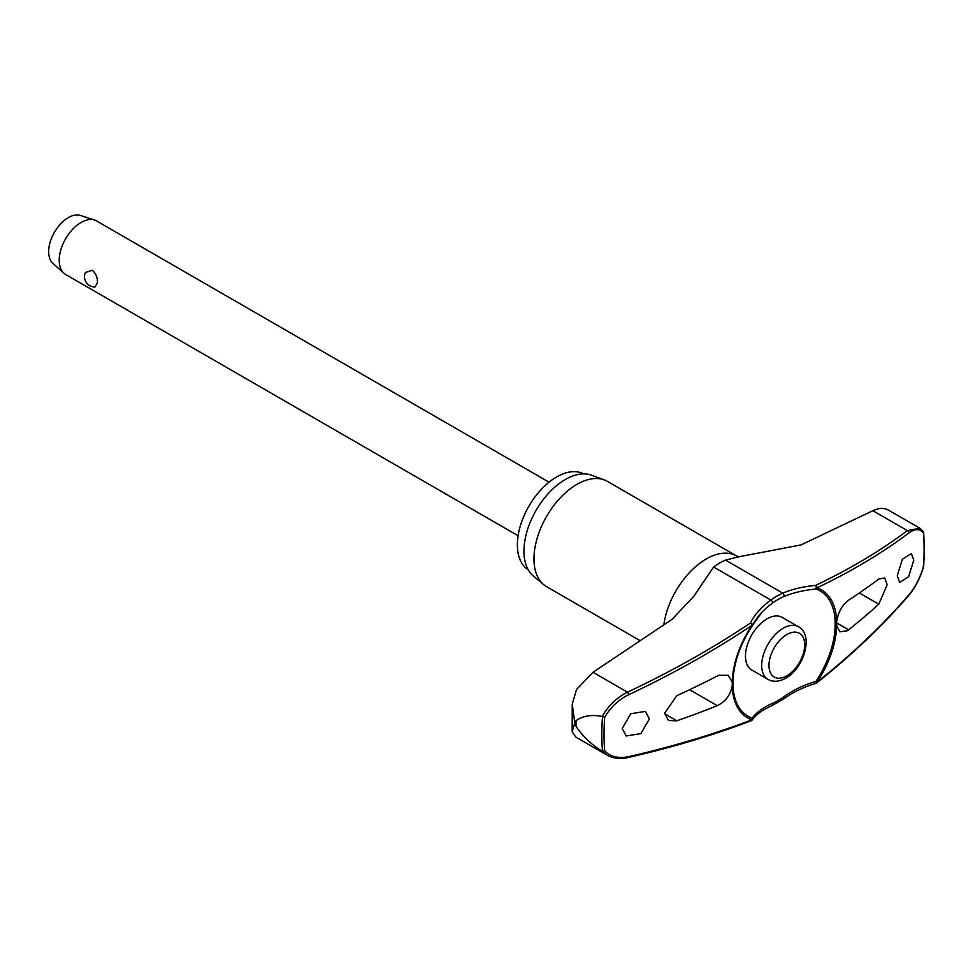<?xml version="1.0" encoding="UTF-8"?>
<svg xmlns="http://www.w3.org/2000/svg" width="973" height="973" viewBox="0 0 973 973"><rect width="100%" height="100%" fill="white"/><g stroke="black" fill="none" stroke-linecap="round" stroke-linejoin="round"><path stroke-width="1.46" d="M919.923 528.242L887.826 509.743C883.691 507.711 878.704 508.028 872.866 510.703L800.974 544.929L737.984 556.957L725.554 560.12A65.179 37.631 120 0 0 713.61 567.016L693.834 596.279L672.002 619.387L593.007 672.282L576.551 689.443L572.233 704.051L574.775 722.769L576.028 720.628A232.778 134.396 120 0 0 576.004 723.511A232.778 134.396 120 0 0 576.028 726.369L574.775 723.036L572.16 731.732L575.821 737.108L607.213 755.23M836.683 621.638A73.887 42.666 120 0 0 817.016 587.814A2.055 1.387 -115.5 0 0 815.666 585.369A2.055 0.681 84.5 0 1 816.152 588.166A2.055 0.681 84.5 0 1 816.14 588.276A2.055 0.681 84.5 0 1 815.921 589.018A72.294 41.742 -60 0 1 835.199 624.07A72.294 41.742 -60 0 1 815.921 681.368L816.067 683.277A2.055 2.055 0 0 0 816.761 682.912A2.055 1.082 -128.4 0 0 817.016 682.207A73.887 42.666 120 0 0 836.683 625.663L836.683 621.638C838.154 612.248 842.119 605.097 848.614 600.171A810.363 441.146 2.7 0 0 878.765 579.081L884.603 577.926L887.218 584.639L878.765 604.197A810.363 493.129 177.2 0 1 848.614 629.823L847.349 630.747L839.918 631.805L836.683 625.663M751.618 720.482A2.055 1.715 -144.3 0 0 752.238 718.135A72.294 41.742 -60 0 1 732.961 683.095A72.294 41.742 -60 0 1 733.058 679.227A72.294 41.742 -60 0 1 752.238 625.785A2.055 1.447 -153.2 0 0 752.384 625.554A2.055 1.447 -153.2 0 0 752.506 625.019A2.055 1.447 -153.2 0 0 752.494 624.921A2.055 1.447 -153.2 0 0 750.365 623.073A2.055 0.973 56.2 0 1 751.922 625.396A73.887 42.666 120 0 0 732.243 681.939L732.243 685.965C730.407 695.136 725.408 701.703 717.259 705.668A810.363 441.146 -177.3 0 1 676.794 720.811L668.439 720.506L664.681 713.124L676.794 695.683A810.363 493.129 -2.8 0 0 717.259 676.004L718.84 675.274L728.181 675.323L732.243 681.939M593.007 672.282L627.476 692.18C616.76 697.556 608.332 705.656 602.19 716.481L602.518 716.59A227.779 131.513 120 0 0 601.825 734.335A227.779 131.513 120 0 0 602.518 751.278L604.695 750.888A226.32 130.674 -60 0 1 604.026 734.42A226.32 130.674 -60 0 1 604.695 717.174C610.606 707.14 618.609 699.636 628.728 694.686A808.222 523.146 -6.9 0 0 751.922 625.396L752.263 625.773A2.055 2.055 0 0 0 752.384 625.554L761.823 612.382A85.393 55.266 173.1 0 1 772.331 603.224A2.055 1.022 -126.1 0 0 772.501 602.469A2.055 1.022 -126.1 0 0 770.847 600.061A87.059 56.349 -6.9 0 0 750.365 623.073A806.167 521.808 173.1 0 1 627.476 692.18A2.055 0.718 64.8 0 1 628.728 694.686M602.19 716.481C591.912 714.389 583.192 715.775 576.028 720.628M528.205 569.801A55.388 31.975 -60 0 1 517.393 544.831A55.388 31.975 -60 0 1 541.134 489.553A55.388 31.975 -60 0 1 583.581 473.887M640.246 640.745L546.558 586.658A60.8 35.101 -60 0 1 543.688 584.651A60.8 35.101 -60 0 1 533.97 558.83A60.8 35.101 -60 0 1 558.551 499.769A60.8 35.101 -60 0 1 604.184 479.859A60.8 35.101 -60 0 1 607.359 481.343L736.634 555.984A60.8 35.101 -60 0 1 736.768 556.057M604.184 479.859L591.499 475.189A58.489 33.763 120 0 0 547.592 494.345A58.489 33.763 120 0 0 523.948 551.144A58.489 33.763 120 0 0 533.301 575.992L543.688 584.651M772.331 603.224A61.907 35.746 -60 0 1 783.679 596.668A85.393 42.496 -173.9 0 1 815.921 589.018A2.055 1.666 -71.1 0 0 817.016 587.814A808.222 402.238 6.1 0 0 908.916 532.912C915.034 528.497 919.874 528.582 923.426 533.155A226.32 130.674 -60 0 1 924.095 549.623A226.32 130.674 -60 0 1 923.426 566.87L923.255 566.104L923.426 566.87C919.874 578.266 915.034 587.595 908.916 594.856A808.222 523.146 173.1 0 1 817.016 682.207L815.921 681.368A85.393 55.266 -6.9 0 0 783.679 696.923A61.907 35.746 -60 0 1 772.331 703.467A85.393 42.496 6.1 0 0 752.238 718.135A2.055 1.666 108.9 0 1 751.922 719.789A2.055 1.277 69.2 0 1 751.278 720.713A2.055 2.055 0 0 0 752.226 719.996C756.216 714.425 762.759 709.67 771.844 705.729L783.812 698.821C792.995 692.168 803.747 686.987 816.067 683.277M816.177 683.034A2.055 1.082 -128.4 0 0 816.761 682.912C851.375 655.437 882.025 626.308 908.709 595.525A2.055 1.277 -139.1 0 0 908.916 594.856M767.989 679.397L751.764 670.032A30.406 17.55 -60 0 1 745.464 656.106A30.406 17.55 -60 0 1 758.745 625.517A30.406 17.55 -60 0 1 782.17 617.369L798.383 626.734A30.406 17.55 120 0 0 783.18 628.242A30.406 17.55 120 0 0 761.689 665.471A30.406 17.55 120 0 0 767.989 679.397C773.377 682.231 779.3 681.818 785.758 678.145C804.087 668.329 813.987 634.664 798.383 626.734M913.781 560.132L908.612 576.734L899.648 582.45L897.215 575.809L902.397 559.22L911.36 553.503L913.781 560.132M732.243 685.965A73.887 42.666 120 0 0 751.922 719.789A808.222 402.238 -173.9 0 1 628.728 756.629C618.609 758.733 610.606 756.824 604.695 750.888M649.38 718.901L640.903 733.593L626.211 735.989L622.221 728.461L630.711 713.781L645.403 711.372L649.38 718.901M549.04 482.182L96.534 220.932A30.917 17.855 120 0 0 94.551 220.044A30.917 17.855 120 0 0 71.503 230.54A30.917 17.855 120 0 0 59.219 260.326A30.917 17.855 120 0 0 63.865 273.206A30.917 17.855 120 0 0 65.617 274.483L518.123 535.734M97.47 282.413L95.111 286.962A10.302 10.302 0 0 1 85.381 272.501L92.253 270.263C95.804 273.316 97.543 277.366 97.47 282.413M94.551 220.044L80.443 215.447A27.828 16.067 120 0 0 59.706 224.897A27.828 16.067 120 0 0 48.65 251.703A27.828 16.067 120 0 0 52.834 263.294L63.865 273.206M752.482 625.311A85.393 55.266 173.1 0 1 761.823 612.382M923.255 531.416L923.426 533.155L923.45 531.647L919.899 528.278L907.335 530.601A2.055 1.581 53 0 1 908.916 532.912M604.695 717.174L602.518 716.59M602.518 751.278L607.225 755.194M628.072 757.553A2.055 1.009 -102.9 0 0 628.12 757.541A2.055 1.009 -102.9 0 0 628.132 757.541A2.055 1.009 -102.9 0 0 628.728 756.629M576.028 726.369C583.192 736.841 591.912 745.087 602.19 751.107M783.679 696.923A2.055 1.022 53.9 0 1 784.056 697.994A2.055 1.022 53.9 0 1 783.812 698.821M872.866 510.703L907.335 530.601A806.167 401.217 -173.9 0 1 815.666 585.369A87.059 43.323 6.1 0 0 782.791 593.165A65.179 37.631 120 0 0 770.847 600.061L713.61 567.016M783.679 596.668A2.055 1.338 -113.1 0 0 784.056 595.792A2.055 1.338 -113.1 0 0 782.791 593.165L725.554 560.12M772.331 703.467A2.055 1.338 66.9 0 1 772.501 704.671A2.055 1.338 66.9 0 1 771.844 705.729M663.829 624.909A60.8 35.101 -60 0 1 693.129 568.913A60.8 35.101 -60 0 1 736.634 555.984L739.079 556.872M689.614 689.711L717.259 705.668M768.974 665.471A25.249 14.583 120 0 0 786.829 675.785A25.249 14.583 120 0 0 804.683 644.856A25.249 14.583 120 0 0 786.829 634.554A25.249 14.583 120 0 0 768.974 665.471M859.341 592.995L878.765 604.197M836.598 622.89L848.614 629.823M664.693 713.817L676.794 720.811M572.233 704.051L572.16 731.732M923.657 532.243L924.35 549.052L923.669 566.602M733.058 679.227C734.274 661.348 740.672 643.542 752.263 625.773M923.657 566.651C920.044 578.339 915.07 587.96 908.709 595.525M607.079 755.109C613.063 758.466 620.081 759.268 628.132 757.541C672.148 747.483 713.197 735.211 751.278 720.713"/></g></svg>
